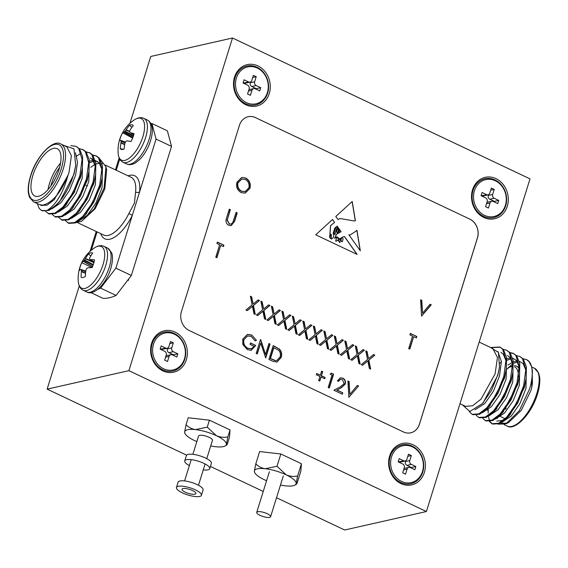 <?xml version="1.0" encoding="UTF-8"?>
<svg xmlns="http://www.w3.org/2000/svg" width="568" height="568" viewBox="0 0 568 568"><rect width="100%" height="100%" fill="white"/><g stroke="black" fill="none" stroke-linecap="round" stroke-linejoin="round"><path stroke-width="0.85" d="M257.716 511.725A7.27 2.08 17.3 0 1 265.845 513.11A7.27 2.08 17.3 0 1 270.609 516.71A7.27 2.08 17.3 0 1 269.615 517.363A7.27 2.08 17.3 0 1 261.486 515.985A7.27 2.08 17.3 0 1 256.722 512.386A7.27 2.08 17.3 0 1 257.716 511.725M201.441 495.275L203.103 489.95A13.092 3.742 -162.7 0 0 194.526 483.467A13.092 3.742 -162.7 0 0 179.893 480.99A13.092 3.742 -162.7 0 0 178.103 482.168L176.449 487.493A13.092 3.742 -162.7 0 0 185.019 493.975A13.092 3.742 -162.7 0 0 199.659 496.453A13.092 3.742 -162.7 0 0 201.441 495.275A13.092 3.742 -162.7 0 0 192.871 488.792A13.092 3.742 -162.7 0 0 178.231 486.315A13.092 3.742 -162.7 0 0 176.449 487.493M210.721 445.93A21.818 6.234 -162.7 0 0 215.535 446.704A21.818 6.234 -162.7 0 0 223.373 446.611A21.818 6.234 -162.7 0 0 225.226 445.923A21.818 6.234 -162.7 0 0 226.426 444.247L226.653 445.085L225.226 445.923M226.426 444.247A21.818 6.234 -162.7 0 0 216.415 435.699C220.192 437.282 224.012 437.68 227.867 436.899L226.426 444.247C226.376 445.39 226.66 445.39 227.285 444.233L229.451 437.268L230.033 429.933L209.422 420.171L188.228 417.75L186.055 424.715C188.576 427.356 191.721 428.982 195.506 429.607A21.818 6.234 -162.7 0 0 184.621 432.063A21.818 6.234 -162.7 0 0 184.891 433.363A21.818 6.234 -162.7 0 0 194.632 440.619A21.818 6.234 -162.7 0 0 196.833 441.606M194.895 494.203A7.27 2.08 -162.7 0 0 195.889 493.542A7.27 2.08 -162.7 0 0 191.125 489.943A7.27 2.08 -162.7 0 0 182.995 488.565A7.27 2.08 -162.7 0 0 182.001 489.218A7.27 2.08 -162.7 0 0 186.766 492.825A7.27 2.08 -162.7 0 0 194.895 494.203M206.759 458.639L212.468 440.321A7.27 2.08 -162.7 0 0 207.703 436.714A7.27 2.08 -162.7 0 0 199.574 435.336A7.27 2.08 -162.7 0 0 198.58 435.997L192.871 454.315M216.415 435.699A21.818 6.234 -162.7 0 0 195.506 429.607L207.256 427.136L216.415 435.699M184.891 433.363L184.621 432.063L186.055 424.715M207.256 427.136L209.422 420.171M227.867 436.899L230.033 429.933M280.464 485.058A21.818 6.234 -162.7 0 0 285.285 485.839A21.818 6.234 -162.7 0 0 293.116 485.739A21.818 6.234 -162.7 0 0 294.969 485.058A21.818 6.234 -162.7 0 0 296.169 483.375L296.397 484.213L294.969 485.058M296.169 483.375A21.818 6.234 -162.7 0 0 286.158 474.827C289.936 476.41 293.755 476.808 297.611 476.027L296.169 483.375C296.12 484.525 296.411 484.518 297.029 483.368L300.855 471.078L301.438 463.736L280.826 453.981L259.633 451.56L255.806 463.85C258.319 466.484 261.472 468.117 265.256 468.735A21.818 6.234 -162.7 0 0 254.365 471.199A21.818 6.234 -162.7 0 0 254.641 472.498A21.818 6.234 -162.7 0 0 264.376 479.747A21.818 6.234 -162.7 0 0 266.577 480.734M286.158 474.827A21.818 6.234 -162.7 0 0 265.256 468.735L276.999 466.271L286.158 474.827M254.641 472.498L254.365 471.199L255.806 463.85M276.999 466.271L280.826 453.981M297.611 476.027L301.438 463.736M184.472 358.813A18.907 16.245 -102.7 0 1 163.612 368.781A18.907 16.245 -102.7 0 1 153.53 344.158A18.907 16.245 -102.7 0 1 174.383 334.19A18.907 16.245 -102.7 0 1 184.472 358.813A18.907 16.245 -102.7 0 1 163.612 368.781A18.907 16.245 -102.7 0 1 153.53 344.158A18.907 16.245 -102.7 0 1 174.383 334.19A18.907 16.245 -102.7 0 1 184.472 358.813M166.246 355.064L164.67 360.126L167.524 361.475L169.101 356.42A2.911 2.499 -102.7 0 1 170.84 354.709A2.911 2.499 -102.7 0 1 172.31 354.886L176.833 357.024L177.827 353.836L173.304 351.691A2.911 2.499 -102.7 0 1 171.756 347.9L173.325 342.845L170.471 341.496L168.895 346.551A2.911 2.499 -102.7 0 1 167.155 348.262A2.911 2.499 -102.7 0 1 165.686 348.085L161.163 345.947L160.169 349.135L164.692 351.28A2.911 2.499 -102.7 0 1 166.246 355.064L164.67 360.126L167.524 361.475L169.101 356.42A2.911 2.499 -102.7 0 1 170.84 354.709A2.911 2.499 -102.7 0 1 172.31 354.886L176.833 357.024L177.827 353.836L173.304 351.691A2.911 2.499 -102.7 0 1 171.756 347.9L173.325 342.845L170.471 341.496L168.895 346.551A2.911 2.499 -102.7 0 1 167.155 348.262A2.911 2.499 -102.7 0 1 165.686 348.085L161.163 345.947L160.169 349.135L164.692 351.28A2.911 2.499 -102.7 0 1 166.246 355.064M161.333 349.071L160.339 348.596L161.333 349.071L165.686 348.085L161.333 349.071A2.911 2.499 -102.7 0 0 162.803 349.242A2.911 2.499 -102.7 0 1 161.333 349.071M169.804 343.64L173.325 342.845L169.804 343.64M168.944 352.678A2.911 2.499 -102.7 0 1 167.397 348.887L171.756 347.9L167.397 348.887A2.911 2.499 -102.7 0 0 168.944 352.678L173.304 351.691L168.944 352.678L173.467 354.815L177.827 353.836L173.467 354.815L168.944 352.678M165.998 355.866A2.911 2.499 -102.7 0 1 166.481 355.696L170.84 354.709L166.481 355.696A2.911 2.499 -102.7 0 0 165.998 355.866M267.358 92.676A18.907 16.245 -102.7 0 1 246.505 102.652A18.907 16.245 -102.7 0 1 236.416 78.029A18.907 16.245 -102.7 0 1 257.276 68.053A18.907 16.245 -102.7 0 1 267.358 92.676M249.132 88.935L247.563 93.99L250.417 95.346L251.993 90.291A2.911 2.499 -102.7 0 1 253.733 88.58A2.911 2.499 -102.7 0 1 255.202 88.75L259.725 90.894L260.719 87.699L256.196 85.562A2.911 2.499 -102.7 0 1 254.641 81.771L256.218 76.715L253.364 75.359L251.787 80.422A2.911 2.499 -102.7 0 1 250.048 82.126A2.911 2.499 -102.7 0 1 248.578 81.955L244.055 79.811L243.061 83.006L247.584 85.15A2.911 2.499 -102.7 0 1 249.132 88.935M250.048 82.126L245.696 83.113A2.911 2.499 -102.7 0 1 244.226 82.935L243.232 82.466M252.696 77.511L256.218 76.715M260.719 87.699L256.36 88.686L251.837 86.542A2.911 2.499 -102.7 0 1 250.289 82.758L254.641 81.771M248.883 89.737A2.911 2.499 -102.7 0 1 249.373 89.559L253.733 88.58M505.371 205.375A18.907 16.245 -102.7 0 1 484.511 215.343A18.907 16.245 -102.7 0 1 474.429 190.72A18.907 16.245 -102.7 0 1 495.289 180.752A18.907 16.245 -102.7 0 1 505.371 205.375M487.145 201.633L485.569 206.688L488.43 208.037L489.999 202.982A2.911 2.499 -102.7 0 1 491.739 201.271A2.911 2.499 -102.7 0 1 493.209 201.448L497.731 203.585L498.725 200.397L494.203 198.253A2.911 2.499 -102.7 0 1 492.655 194.469L494.231 189.407L491.377 188.058L489.801 193.113A2.911 2.499 -102.7 0 1 488.061 194.824A2.911 2.499 -102.7 0 1 486.591 194.646L482.069 192.509L481.075 195.697L485.597 197.841A2.911 2.499 -102.7 0 1 487.145 201.633M488.061 194.824L483.702 195.811A2.911 2.499 -102.7 0 1 482.232 195.633L481.238 195.165M490.702 190.209L494.231 189.407M498.725 200.397L494.373 201.377L489.85 199.24A2.911 2.499 -102.7 0 1 488.295 195.449L492.655 194.469M486.897 202.428A2.911 2.499 -102.7 0 1 487.387 202.258L491.739 201.271M422.478 471.504A18.907 16.245 -102.7 0 1 401.619 481.479A18.907 16.245 -102.7 0 1 391.537 456.857A18.907 16.245 -102.7 0 1 412.396 446.881A18.907 16.245 -102.7 0 1 422.478 471.504M404.253 467.762L402.684 472.817L405.538 474.173L407.114 469.111A2.911 2.499 -102.7 0 1 408.853 467.407A2.911 2.499 -102.7 0 1 410.323 467.578L414.846 469.722L415.84 466.527L411.317 464.383A2.911 2.499 -102.7 0 1 409.762 460.598L411.339 455.543L408.484 454.187L406.908 459.242A2.911 2.499 -102.7 0 1 405.169 460.953A2.911 2.499 -102.7 0 1 403.699 460.783L399.176 458.639L398.182 461.834L402.705 463.971A2.911 2.499 -102.7 0 1 404.253 467.762M405.169 460.953L400.809 461.94A2.911 2.499 -102.7 0 1 399.339 461.763L398.353 461.294M407.81 456.338L411.339 455.543M415.84 466.527L411.48 467.514L406.958 465.37A2.911 2.499 -102.7 0 1 405.41 461.585L409.762 460.598M404.004 468.565A2.911 2.499 -102.7 0 1 404.494 468.387L408.853 467.407M203.252 469.899A13.092 3.742 -162.7 0 0 207.945 469.842A13.092 3.742 -162.7 0 0 209.734 468.664L211.388 463.339A13.092 3.742 -162.7 0 0 202.819 456.857A13.092 3.742 -162.7 0 0 188.178 454.379A13.092 3.742 -162.7 0 0 186.396 455.557L184.735 460.875A13.092 3.742 -162.7 0 0 189.364 465.575M209.734 468.664A13.092 3.742 -162.7 0 0 201.157 462.182A13.092 3.742 -162.7 0 0 186.524 459.697A13.092 3.742 -162.7 0 0 184.735 460.875M342.355 237.694L341.041 238.737L341.318 241.024A0.731 0.632 77.3 0 0 342.497 241.372L343.115 238.887L342.355 237.694L340.942 238.766L341.219 241.045A0.731 0.632 77.3 0 0 342.057 241.691M495.949 178.622A21.236 18.24 77.3 0 0 472.526 189.819A21.236 18.24 77.3 0 0 483.851 217.473A21.236 18.24 77.3 0 0 507.274 206.276A21.236 18.24 77.3 0 0 495.949 178.622M257.943 65.923A21.236 18.24 77.3 0 0 234.513 77.127A21.236 18.24 77.3 0 0 245.837 104.782A21.236 18.24 77.3 0 0 269.267 93.578A21.236 18.24 77.3 0 0 257.943 65.923M175.05 332.06A21.236 18.24 77.3 0 0 151.62 343.257A21.236 18.24 77.3 0 0 162.945 370.911A21.236 18.24 77.3 0 0 186.375 359.714A21.236 18.24 77.3 0 0 175.05 332.06M413.064 444.751A21.236 18.24 77.3 0 0 389.634 455.955A21.236 18.24 77.3 0 0 400.958 483.609A21.236 18.24 77.3 0 0 424.381 472.406A21.236 18.24 77.3 0 0 413.064 444.751M232.497 37.999L128.886 370.663L426.398 511.534L530.015 178.87L232.497 37.999L150.754 56.466L129.923 123.341M356.981 230.473L350.108 235.003L348.873 234.783L360.325 250.807L356.981 230.473L356.235 230.594M337.214 233.022L337.853 232.298L338.315 229.557L339.259 229.046L339.536 229.436L338.585 232.085C339.217 231.886 339.657 231.183 339.912 229.976L341.134 231.709L336.639 234.115L334.616 238.34L336.966 236.806L339.593 238.879L343.576 236.664L344.577 236.6L357.116 254.421L315.723 234.818L332.521 219.475L334.573 222.386L330.611 225.631L330.015 233.917L331.364 234.605L331.158 238.745L331.641 239.057M330.015 233.917L331.265 234.627L331.158 238.745C333.629 238.333 334.289 236.529 333.153 233.334L334.8 228.045L337.179 226.092L337.924 227.143L335.34 228.584L333.991 233.483L334.978 234.605L336.256 229.479L338.365 227.782L338.791 228.386L337.122 229.429L336.668 231.566L337.264 233.015M339.536 229.436L339.089 232.262M342.348 379.538L340.587 379.282L338.478 381.376L337.371 380.844L340.381 377.819L342.852 378.139C345.081 379.41 345.898 381.376 345.316 384.032L341.254 387.823L337.001 390.053L342.767 392.786L342.326 394.206L333.906 390.216L340.495 386.758L344.165 383.62L342.348 379.538M316.681 373.495L320.338 375.228L321.609 371.145L322.723 371.671L321.445 375.753L325.102 377.486L324.719 378.728L321.062 377.003L319.784 381.085L318.676 380.56L319.947 376.47L316.291 374.745L316.681 373.495M257.297 353.949L256.189 353.424L260.506 339.558L265.533 354.46L268.927 343.548L270.041 344.073L265.725 357.932L260.691 343.065L257.297 353.949M367.539 359.501L365.764 350.868L367.049 351.471L368.525 358.678L373.538 354.546L374.823 355.156L368.824 360.105L370.663 369.094L369.385 368.483L367.83 360.921L362.569 365.26L361.291 364.656L367.539 359.501M346.558 349.568L344.783 340.935L346.068 341.538L347.552 348.745L352.558 344.613L353.843 345.223L347.843 350.172L349.689 359.161L348.404 358.55L346.849 350.988L341.595 355.327L340.31 354.723L346.558 349.568M325.578 339.636L323.81 331.002L325.088 331.606L326.572 338.812L331.584 334.68L332.869 335.29L326.863 340.239L328.709 349.228L327.424 348.617L325.869 341.056L320.615 345.394L319.33 344.783L325.578 339.636M304.604 329.703L302.829 321.069L304.114 321.673L305.591 328.879L310.604 324.747L311.889 325.357L305.889 330.306L307.728 339.295L306.443 338.684L304.895 331.123L299.634 335.461L298.349 334.85L304.604 329.703M283.624 319.77L281.849 311.136L283.134 311.74L284.611 318.946L289.623 314.814L290.908 315.425L284.909 320.373L286.748 329.362L285.47 328.751L283.915 321.19L278.661 325.528L277.376 324.917L283.624 319.77M262.643 309.837L260.868 301.203L262.153 301.807L263.637 309.013L268.65 304.881L269.928 305.492L263.928 310.44L265.774 319.429L264.489 318.818L262.934 311.257L257.68 315.595L256.395 314.984L262.643 309.837M412.574 336.128L409.869 334.85L410.316 333.43L416.827 336.512L416.387 337.939L413.681 336.654L409.812 349.093L408.697 348.567L412.574 336.128M421.541 316.12L420.611 299.776L421.804 300.337L422.535 313.216L430.068 304.249L431.261 304.817L421.541 316.12M236.906 182.285L241.663 177.507L245.632 177.983C249.558 180.255 250.999 183.72 249.963 188.391L245.135 193.127L241.194 192.602C237.332 190.344 235.905 186.9 236.906 182.285M419.39 424.275L419.44 424.26A14.541 12.496 -102.7 0 1 410.749 432.809A14.541 12.496 77.3 0 0 419.39 424.275L477.411 237.978A14.541 12.496 77.3 0 0 469.658 219.042L255.444 117.611A14.541 12.496 77.3 0 0 248.124 116.731M226.653 217.544L229.266 209.173L230.374 209.698L227.264 219.873L229.309 223.877L231.048 224.083L232.717 222.805L236.096 212.411L237.211 212.936L234.605 221.307L231.176 225.645L228.932 225.326C227.037 224.424 226.043 222.834 225.965 220.569L226.653 217.544M219.631 244.772L216.933 243.494L217.374 242.074L223.891 245.163L223.444 246.583L220.746 245.305L216.869 257.744L215.762 257.219L219.631 244.772M252.156 304.867L250.381 296.233L251.667 296.844L253.143 304.05L258.156 299.918L259.441 300.522L253.442 305.477L255.28 314.459L254.002 313.856L252.448 306.294L247.194 310.632L245.909 310.021L252.156 304.867M273.137 314.8L271.362 306.166L272.647 306.777L274.124 313.983L279.136 309.851L280.422 310.455L274.415 315.41L276.261 324.392L274.976 323.788L273.428 316.227L268.167 320.565L266.882 319.954L273.137 314.8M294.11 324.733L292.342 316.099L293.62 316.71L295.104 323.916L300.117 319.784L301.395 320.387L295.395 325.343L297.241 334.325L295.956 333.721L294.401 326.16L289.147 330.498L287.862 329.887L294.11 324.733M315.091 334.666L313.316 326.032L314.601 326.643L316.085 333.849L321.09 329.717L322.375 330.32L316.376 335.276L318.222 344.258L316.937 343.654L315.382 336.093L310.128 340.431L308.843 339.82L315.091 334.666M336.071 344.599L334.296 335.965L335.581 336.575L337.058 343.782L342.071 339.65L343.356 340.253L337.356 345.209L339.195 354.191L337.91 353.587L336.363 346.026L331.101 350.364L329.823 349.753L336.071 344.599M357.052 354.531L355.277 345.898L356.562 346.508L358.039 353.715L363.051 349.583L364.336 350.186L358.33 355.142L360.176 364.123L358.891 363.52L357.343 355.959L352.082 360.297L350.797 359.686L357.052 354.531M251.709 334.985L256.431 340.346L255.16 340.906L251.226 336.391L247.641 335.965L243.906 339.579C243.203 343.555 244.552 346.459 247.932 348.291L251.283 348.766L254.194 346.359L250.062 344.4L250.502 342.98L255.749 345.465L251.312 350.257L247.392 349.661L242.841 344.499L242.77 339.11L247.478 334.417L251.709 334.985L256.431 340.346M272.746 361.262L268.905 359.438L273.222 345.578L279.499 349.128C281.621 351.585 282.175 354.375 281.174 357.499L276.964 362.086L272.746 361.262M330.15 374.163L331.321 373.091L333.615 374.177L329.298 388.036L328.183 387.511L332.06 375.072L330.15 374.163M348.844 397.295L347.914 380.95L349.107 381.511L349.838 394.391L357.371 385.423L358.564 385.991L348.844 397.295L358.564 385.991M355.383 220.725L354.411 221.009L340.069 218.524L338.074 219.518L335.794 216.493L352.224 201.491L355.383 220.725L354.361 221.016M426.398 511.534L344.655 530.001L276.517 497.738M119.152 157.925L115.439 169.853M96.24 231.495L90.056 251.347M79.279 285.938L47.137 389.13L186.609 455.167M128.886 370.663L47.137 389.13M210.423 466.442L263.24 491.455M469.658 219.042L255.444 117.611M469.708 219.028A14.541 12.496 -102.7 0 1 477.468 237.971L477.411 237.978M419.44 424.26L477.468 237.971M410.749 432.809A14.541 12.496 -102.7 0 1 403.401 431.928L189.187 330.505A14.541 12.496 -102.7 0 1 181.433 311.562L239.455 125.272A14.541 12.496 -102.7 0 1 248.152 116.724A14.541 12.496 -102.7 0 1 255.501 117.604M241.521 177.543L245.632 177.983M245.34 178.054C249.267 180.319 250.708 183.784 249.671 188.455L249.963 188.391M249.671 188.455L244.993 193.163M241.684 179.069L237.729 182.868C236.955 186.624 238.141 189.407 241.301 191.224L244.978 191.629M248.848 187.859C249.636 184.082 248.429 181.277 245.248 179.431L241.833 179.034L238.02 182.804C237.246 186.56 238.432 189.343 241.592 191.16L245.135 191.594L248.848 187.859M229.209 209.351L230.374 209.698M230.083 209.762L227.264 219.873M226.973 219.937L229.309 223.877M229.018 223.941L230.899 224.111M236.039 212.588L237.211 212.936M236.92 213L234.314 221.371L231.034 225.674M420.625 299.982L421.804 300.337M421.513 300.401L422.535 313.216M429.948 304.398L431.261 304.817M430.97 304.881L421.541 316.106M217.317 242.252L223.891 245.163M223.6 245.227L223.21 246.469M216.635 257.631L220.746 245.305M410.259 333.608L416.827 336.512M416.536 336.583L416.152 337.825M409.578 348.986L413.681 336.654M250.431 296.46L251.667 296.844M251.375 296.908L253.143 304.05M258 300.046L259.441 300.522M259.15 300.593L253.442 305.477M253.15 305.541L254.947 314.303M247.059 310.568L252.448 306.294M260.918 301.423L262.153 301.807M261.862 301.878L263.637 309.013M268.494 305.009L269.928 305.492M269.637 305.556L263.928 310.44M263.637 310.511L265.433 319.266M257.545 315.531L262.934 311.257M271.405 306.393L272.647 306.777M272.356 306.841L274.124 313.983M278.98 309.979L280.422 310.455M280.13 310.526L274.415 315.41M274.131 315.474L275.927 324.236M268.032 320.501L273.428 316.227M281.898 311.356L283.134 311.74M282.843 311.811L284.611 318.946M289.467 314.942L290.908 315.425M290.617 315.488L284.909 320.373M284.618 320.444L286.414 329.199M278.526 325.464L283.915 321.19M292.385 316.326L293.62 316.71M293.336 316.774L295.104 323.916M299.961 319.912L301.395 320.387M301.111 320.459L295.395 325.343M295.104 325.407L296.901 334.169M289.013 330.434L294.401 326.16M302.872 321.289L304.114 321.673M303.823 321.744L305.591 328.879M310.447 324.875L311.889 325.357M311.598 325.421L305.889 330.306M305.598 330.377L307.394 339.131M299.499 335.397L304.895 331.123M313.366 326.259L314.601 326.643M314.31 326.706L316.085 333.849M320.934 329.845L322.375 330.32M322.084 330.391L316.376 335.276M316.085 335.34L317.881 344.101M309.993 340.367L315.382 336.093M323.852 331.229L325.088 331.606M324.804 331.676L326.572 338.812M331.428 334.815L332.869 335.29M332.578 335.354L326.863 340.239M326.572 340.31L328.368 349.064M320.48 345.33L325.869 341.056M334.346 336.192L335.581 336.575M335.29 336.639L337.058 343.782M341.915 339.778L343.356 340.253M343.065 340.324L337.356 345.209M337.065 345.273L338.862 354.034M330.974 350.3L336.363 346.026M344.833 341.162L346.068 341.538M345.777 341.609L347.552 348.745M352.401 344.748L353.843 345.223M353.552 345.287L347.843 350.172M347.552 350.243L349.348 358.997M341.46 355.263L346.849 350.988M355.319 346.125L356.562 346.508M356.271 346.572L358.039 353.715M362.895 349.71L364.336 350.186M364.045 350.257L358.33 355.142M358.039 355.206L359.842 363.967M351.947 360.233L357.343 355.959M365.813 351.095L367.049 351.471M366.758 351.542L368.525 358.678M373.382 354.68L374.823 355.156M374.532 355.22L368.824 360.105M368.533 360.176L370.329 368.93M362.441 365.196L367.83 360.921M256.14 340.409L255.138 340.85M247.492 336L243.906 339.579M243.615 339.65C242.912 343.619 244.261 346.523 247.641 348.354L247.932 348.291M247.641 348.354L251.134 348.802M250.445 343.157L255.749 345.465M255.458 345.529L251.17 350.293M247.328 334.453L251.418 335.049M265.533 354.46L260.74 339.671M268.87 343.725L270.041 344.073M269.75 344.137L265.49 357.826M257.063 353.836L260.691 343.065M273.165 345.756L279.499 349.128M279.207 349.192C281.33 351.649 281.884 354.439 280.89 357.563L281.174 357.499M280.89 357.563L276.822 362.114M275.246 360.609L276.822 360.474L280.067 356.974C280.869 354.347 280.329 352.068 278.448 350.136L273.599 347.595L270.169 358.614L275.246 360.609L276.673 360.502M273.89 347.531L270.46 358.543L275.537 360.545M316.624 373.673L320.338 375.228M321.552 371.316L322.723 371.671M322.432 371.735L321.445 375.753M321.154 375.824L325.102 377.486M324.811 377.55L324.477 378.622M319.55 380.979L321.062 377.003M331.172 373.226L333.615 374.177M333.324 374.241L329.057 387.923M340.438 379.325L338.265 381.27M340.239 377.855L342.852 378.139M342.561 378.21C344.79 379.481 345.607 381.44 345.024 384.103L345.316 384.032M345.024 384.103L340.963 387.887L337.001 390.053M336.71 390.117L342.767 392.786M342.483 392.85L342.092 394.093M347.928 381.156L349.107 381.511M348.816 381.575L349.838 394.391M357.251 385.573L358.273 386.055M336.363 241.144L335.78 241.095C338.159 240.747 338.769 239.568 337.598 237.559L336.717 237.474L335.681 241.116L336.661 237.488M336.59 234.137L334.566 238.347M336.916 236.821L339.543 238.887M343.526 236.671L344.577 236.6M344.478 236.622L356.938 254.336M332.45 219.546L334.573 222.386M334.467 222.407L330.611 225.631M329.916 233.938L330.505 225.652M331.059 238.766L331.584 239.071M337.108 226.156L337.924 227.143M337.818 227.164L335.34 228.584M335.241 228.606L333.991 233.483M333.885 233.512L334.928 234.612M338.294 227.839L338.791 228.386M338.691 228.407L337.498 228.89M337.399 228.918L337.122 229.429M337.016 229.451L336.668 231.566M337.165 233.036L336.568 231.588M339.174 229.089L339.423 229.444M339.231 229.479L339.039 232.276M339.82 230.012L341.134 231.709M331.151 237.672L330.15 234.598C329.298 236.593 329.561 237.864 330.917 238.411L331.151 237.672M330.817 238.432C329.454 237.886 329.199 236.615 330.051 234.627L330.15 234.598M338.23 240.413L339.905 242.635L340.36 238.979L338.13 240.441L339.856 242.65M338.13 240.441L340.36 238.979M341.027 231.73L336.753 234.13M336.313 241.159L335.681 241.116M340.019 218.538L338.045 219.482M355.277 220.746L352.132 201.576M360.19 250.616L356.881 230.501M350.058 235.01L348.958 234.904M519.237 369.065A26.178 11.119 -64.7 0 0 516.553 366.183A26.178 11.119 -64.7 0 0 514.438 365.707M512.627 365.934A26.178 11.119 -64.7 0 0 510.533 366.715L509.056 367.432A24.722 10.501 115.3 0 1 512.613 366.481M509.78 367.113A26.178 11.119 -64.7 0 0 506.18 369.74M507.998 368.007A24.722 10.501 115.3 0 1 509.056 367.432M514.551 366.843A24.722 10.501 115.3 0 1 518.328 377.095M532.436 370.57L531.683 387.738L530.832 390.741L521.175 410.472L508.545 422.585L505.882 423.884L498.1 424.175M507.231 423.153L501.196 423.231M497.405 418.417L497.206 417.785M487.592 408.236L487.401 410.245M489.41 421.484L491.931 423.707L498.64 423.274L506.691 417.182L516.575 403.245L523.632 385.8L525.833 369.456L522.432 358.522L519.741 356.42L516.532 355.667M488.295 409.556L488.118 413.142M488.373 416.649L489.666 420.945M489.935 421.42L492.335 423.884M491.923 423.707L492.733 424.09L499.442 423.657L507.494 417.565L517.775 402.882L524.434 386.183L526.153 378.189L526.316 366.559L523.235 358.898L519.741 356.42M469.225 411.53L472.093 414.32L478.803 413.887L486.854 407.788L496.737 393.851L503.802 376.414L505.996 360.062L502.595 349.128L499.904 347.034L491.128 347.467M472.093 414.32L472.895 414.697L479.605 414.264L487.656 408.172L497.937 393.489L504.604 376.79L506.315 368.795L506.486 357.166L503.397 349.512L499.904 347.034M476.19 415.229L478.703 417.452L485.413 417.011L493.464 410.92L503.347 396.982L510.412 379.538L512.613 363.193L509.212 352.259L506.514 350.165L503.312 349.405M478.703 417.452L479.506 417.828L486.215 417.395L494.266 411.303L504.547 396.62L511.214 379.921L512.925 371.926L513.096 360.297L510.014 352.643L506.514 350.165M482.8 418.36L485.313 420.583L492.03 420.142L500.074 414.051L509.965 400.113L517.022 382.669L519.223 366.325L515.822 355.39L513.124 353.289L509.922 352.536M485.313 420.583L486.116 420.959L492.832 420.526L500.877 414.434L511.165 399.751L517.824 383.052L519.543 375.058L519.706 363.428L516.624 355.767L513.131 353.296M500.301 347.233L492.676 347.552M513.522 353.495L510.234 352.913M532.415 383.727L531.683 387.738L532.415 383.727L532.173 369.299L531.52 366.537L529.042 361.653L526.834 359.785A36.359 15.435 -64.7 0 1 531.52 366.537C532.883 372.473 532.259 379.914 529.632 388.86L519.308 410.692L505.882 423.884M462.437 404.885L469.85 411.509L482.523 403.45L491.547 390.337L497.93 374.426L499.492 367.141L498.427 352.423L490.638 347.51M479.179 342.078L492.854 348.553L497.44 357.414L495.126 373.836L481.117 399.048L472.583 405.8L465.497 406.326L459.981 403.72M526.351 359.551L523.142 358.798M512.627 363.889L508.282 367.844M502.048 422.201L511.207 416.095L519.834 403.805L525.975 388.441L526.387 367.035M517.569 362.008L513.969 363.186M495.438 419.07L504.597 412.964L513.223 400.681L519.358 385.317L519.777 363.91M510.959 358.877L506.798 360.332M488.828 415.939L497.987 409.833L506.606 397.55L512.748 382.186L513.167 360.779M482.218 412.808L491.377 406.702L499.996 394.419L506.138 379.055L506.557 357.648M474.947 409.791L484.767 403.571L493.386 391.288L499.528 375.924L501.395 361.525L497.944 351.457M496.688 421.101L503.298 420.313M508.374 416.621L510.185 414.633L524.321 387.66L526.153 378.189M525.854 370.187L523.128 363.619L519.266 361.262M516.994 361.099L513.586 361.866M512.315 362.405L508.019 365.082M502.701 412.432L517.711 384.529L519.543 375.058M519.244 367.056L516.518 360.488L512.648 358.131M510.383 357.968L506.975 358.735M501.409 361.951L499.897 363.186M496.091 409.301L511.094 381.398L512.925 371.926M512.634 363.925L509.908 357.357L507.515 355.504M489.474 406.177L504.483 378.274L506.315 368.795M506.024 360.794L503.298 354.226L500.905 352.373M483.148 402.748L497.873 375.143L499.4 367.723M505.144 409.372A26.178 11.119 -64.7 0 0 506.244 408.285M152.146 343.889A19.923 17.118 -102.7 0 1 174.127 333.38A19.923 17.118 -102.7 0 1 184.756 359.331A19.923 17.118 -102.7 0 1 162.775 369.839A19.923 17.118 -102.7 0 1 152.146 343.889M390.159 456.587A19.923 17.118 -102.7 0 1 412.141 446.072A19.923 17.118 -102.7 0 1 422.762 472.022A19.923 17.118 -102.7 0 1 400.781 482.53A19.923 17.118 -102.7 0 1 390.159 456.587M473.052 190.45A19.923 17.118 -102.7 0 1 495.033 179.942A19.923 17.118 -102.7 0 1 505.655 205.893A19.923 17.118 -102.7 0 1 483.673 216.401A19.923 17.118 -102.7 0 1 473.052 190.45M235.038 77.759A19.923 17.118 -102.7 0 1 257.02 67.244A19.923 17.118 -102.7 0 1 267.642 93.195A19.923 17.118 -102.7 0 1 245.66 103.71A19.923 17.118 -102.7 0 1 235.038 77.759M48.06 189.506A26.178 11.119 115.3 0 1 49.586 183.18A26.178 11.119 115.3 0 1 60.584 163.059M59.64 167.375A24.722 10.501 -64.7 0 0 51.503 183.578A24.722 10.501 -64.7 0 0 50.8 186.048M32.923 175.292A26.178 11.119 -64.7 0 0 34.79 195.995A26.178 11.119 -64.7 0 0 59.058 169.385A26.178 11.119 -64.7 0 0 57.198 148.681A26.178 11.119 -64.7 0 0 32.923 175.292M69.09 172.118L71.398 155.689L66.811 146.835L60.861 144.016A31.964 13.568 115.3 0 1 63.14 169.299A31.964 13.568 115.3 0 1 33.505 201.789L39.455 204.608L42.543 205.176C52.213 202.996 60.719 192.985 68.053 175.157L69.09 172.118M70.794 145.671L75.97 146.303L79.463 148.78L82.552 156.441L82.381 168.071L80.67 176.066L74.003 192.765L63.722 207.448L55.671 213.54L48.962 213.973L45.646 211.367M75.97 146.303L78.661 148.404L82.069 159.338L79.868 175.682L72.803 193.127L62.92 207.064L54.869 213.156L48.159 213.596M92.911 155.32L96.205 155.902M92.598 154.943L96.61 156.079L99.301 158.174L102.382 165.835L102.219 177.464L100.508 185.459L93.841 202.151L84.44 215.897L75.508 222.933L68.799 223.366L65.476 220.76M95.807 155.696L98.498 157.797L101.899 168.731L99.698 185.076L92.641 202.52L82.758 216.458L74.706 222.549L67.997 222.983M76.084 156.434L79.69 154.12M86.3 152.188L89.588 152.771M85.988 151.812L90 152.948L92.691 155.043L95.772 162.704L95.609 174.333L93.89 182.328L87.231 199.027L77.83 212.766L68.898 219.802L62.182 220.235L58.866 217.629M89.197 152.565L91.888 154.666L95.289 165.6L93.088 181.945L86.031 199.389L76.147 213.327L68.096 219.418L61.38 219.851M79.378 148.681L83.382 149.817L86.08 151.912L89.162 159.572L88.991 171.202L87.28 179.197L80.62 195.896L71.22 209.635L62.281 216.671L55.572 217.104L52.256 214.498M82.58 149.434L85.278 151.535L88.679 162.469L86.478 178.813L79.421 196.258L69.53 210.196L61.479 216.287L54.769 216.72M40.605 205.147L41.35 205.502L47.194 205.098L54.223 199.716L68.053 175.157C63.091 193.084 56.026 204.885 46.874 210.565A36.359 15.435 115.3 0 0 62.544 197.643C67.649 190.244 71.483 182.079 74.039 173.148L75.7 165.437L74.01 148.894L63.928 145.465M100.032 159.154L105.946 166.8L104.107 187.958L94.281 208.775L81.501 221.357L76.474 222.45M81.501 221.357L95.14 208.754L104.789 189.016L106.663 169.839L105.946 166.8M102.51 163.74L101.899 163.492M99.421 163.172L96.148 163.946M94.92 164.514L90.695 167.354M97.902 289.24A90.894 38.596 -64.7 0 0 100.628 288.118L115.865 268.153L132.316 215.343L128.886 213.54L134.438 203.053L135.582 192.048A2.911 1.69 -174.2 0 0 139.614 191.892L156.065 139.082L151.904 123.497A90.894 38.596 -64.7 0 0 150.903 123.476M119.727 159.097L116.255 170.244M97.057 231.886L91.349 250.211M151.904 123.497L167.375 130.825L171.536 146.402L156.065 139.082M115.865 268.153L131.336 275.48L171.536 146.402M131.336 275.48L116.099 295.445A90.894 38.596 115.3 0 1 103.113 298.377L90.901 292.591M100.628 288.118L116.099 295.445M62.544 197.643L57.112 204.317L49.061 210.409L42.351 210.842L41.549 210.465L39.263 208.555L37.282 203.578M46.874 210.565L41.549 210.465M75.7 165.437L73.939 174.411L59.81 201.391L57.993 203.372M82.381 168.071L80.549 177.543L66.42 204.516L64.61 206.504M88.991 171.202L87.167 180.674L73.031 207.647L71.22 209.635M90.191 157.904L92.584 159.764L95.31 166.332M95.609 174.333L93.777 183.805L79.641 210.778L77.83 212.766M89.368 161.248L93.06 160.368M95.332 160.531L99.194 162.895L101.928 169.463M102.219 177.464L100.387 186.936L86.251 213.909L84.44 215.897M75.508 152.764L77.496 162.341L75.594 175.2L69.452 190.564L60.833 202.847L51.674 208.953M82.623 156.924L82.204 178.331L76.062 193.695L67.443 205.978L58.284 212.084M89.233 160.048L88.814 181.455L82.68 196.819L74.053 209.109L64.894 215.215M91.846 158.692L94.778 161.248M95.843 163.179L95.431 184.586L89.29 199.95L80.663 212.233L71.504 218.346M89.474 162.739L93.635 161.284M95.474 161.142L97.604 161.482M102.453 166.31L102.041 187.717L95.9 203.081L87.273 215.364L78.114 221.47M100.749 233.625A34.868 14.803 115.3 0 0 132.316 215.343L139.614 191.892A34.868 14.803 115.3 0 0 128.105 175.853M124.122 149.022A13.426 5.701 115.3 0 1 121.95 149.526A13.426 5.701 115.3 0 1 121.744 149.498A13.426 5.701 115.3 0 1 120.288 148.731A36.75 34.073 -90 0 1 120.941 143.051L120.984 142.71A36.593 29.415 -126.5 0 1 121.083 141.411L121.041 140.942A36.593 8.903 -153.6 0 1 120.778 140.438L120.7 140.381A36.75 3.983 -163.2 0 0 119.55 140.672A13.426 5.701 115.3 0 1 120.785 136.703A13.426 5.701 115.3 0 1 122.645 132.777A36.75 6.702 26 0 1 123.888 132.237L124.023 132.159A36.593 18.73 15.7 0 1 124.69 131.62L125.081 131.187A36.593 33.484 -30.3 0 1 125.94 130.044L126.146 129.752A36.75 34.073 -90 0 1 129.461 125.287A13.426 5.701 115.3 0 1 133.139 125.421A13.426 5.701 115.3 0 1 133.302 125.578A36.75 31.354 97.4 0 0 130.107 130.051L129.965 130.349A36.593 26.703 65.2 0 0 129.611 131.535L129.653 131.996A36.593 6.198 35.6 0 0 130.171 132.621L130.349 132.72A36.75 6.702 26 0 1 134.034 133.636A13.426 5.701 115.3 0 1 132.805 137.605A13.426 5.701 115.3 0 1 130.945 141.531A36.75 3.983 -163.2 0 0 127.161 140.871L126.934 140.899A36.593 16.025 -174.3 0 0 126.011 141.318L125.613 141.751A36.593 30.771 140.3 0 0 125.01 143.015L124.903 143.349A36.75 31.354 97.4 0 0 124.122 149.022M118.194 153.814A36.771 36.771 0 0 1 134.233 119.94L134.233 119.94A23.054 9.791 115.3 0 1 141.688 140.097A23.054 9.791 115.3 0 1 127.644 159.232A23.054 9.791 115.3 0 1 118.194 153.814L118.194 153.814C118.655 158.103 120.281 160.914 123.078 162.263L126.621 163.939C129.341 165.21 132.451 164.756 135.937 162.569L139.87 159.31C143.803 155.227 147.006 150.094 149.476 143.903C153.892 131.542 153.204 123.59 147.403 120.04A24.289 10.309 115.3 0 1 147.886 142.809A24.289 10.309 115.3 0 1 128.254 164.365A24.289 10.309 115.3 0 1 126.621 163.939M125.436 142.106L120.7 140.381M123.54 149.27L120.288 148.731M131.946 127.31L129.461 125.287M132.621 138.059L122.645 132.777M85.434 276.325A13.426 5.701 115.3 0 1 83.098 277.447A13.426 5.701 115.3 0 1 81.87 277.511A13.426 5.701 115.3 0 1 81.16 277.291A36.75 32.809 -108.9 0 1 81.387 271.66L81.401 271.334A36.593 26.298 -134.4 0 1 81.373 270.127L81.267 269.736A36.593 3.72 -157.5 0 1 80.89 269.424L80.791 269.424A36.75 9.102 -167.3 0 0 79.35 270.517A13.426 5.701 115.3 0 1 80.223 266.676A13.426 5.701 115.3 0 1 81.792 262.679A36.75 11.821 22 0 1 83.311 261.33L83.453 261.202A36.593 22.961 10.6 0 1 84.149 260.478L84.533 259.974A36.593 34.272 -52.9 0 1 85.321 258.76L85.498 258.461A36.75 32.809 -108.9 0 1 88.409 254.002A13.426 5.701 115.3 0 1 92.691 253.037A36.75 30.09 82.1 0 0 89.914 257.46L89.808 257.744A36.593 23.593 56.8 0 0 89.588 258.838L89.687 259.221A36.593 1.008 31.6 0 0 90.319 259.654L90.518 259.704A36.75 11.821 22 0 1 94.494 259.803A13.426 5.701 115.3 0 1 93.628 263.651A13.426 5.701 115.3 0 1 92.052 267.649A36.75 9.102 -167.3 0 0 87.997 267.791L87.756 267.876A36.593 20.249 180 0 0 86.805 268.486L86.421 268.983A36.593 31.567 123.4 0 0 85.889 270.318L85.803 270.666A36.75 30.09 82.1 0 0 85.434 276.325M78.32 281.82A36.771 36.771 0 0 1 94.359 247.953L94.359 247.953A23.054 9.791 115.3 0 1 103.007 264.731A23.054 9.791 115.3 0 1 88.8 286.591A23.054 9.791 115.3 0 1 78.32 281.82L78.32 281.82C78.782 286.109 80.407 288.927 83.205 290.276L86.748 291.952C93.805 296.219 106.315 283.567 110.767 268.614C113.742 258.177 112.038 253.513 111.569 252.668L107.537 248.053A24.289 10.309 115.3 0 1 109.262 267.265A24.289 10.309 115.3 0 1 90.22 292.222A24.289 10.309 115.3 0 1 86.748 291.952M80.869 269.409L85.74 271.156L80.791 269.424M90.319 259.654L94.118 261.855M90.816 255.856L88.409 254.002M92.08 267.585L81.792 262.679M128.396 280.436L128.723 278.902M165.572 357.215L169.101 356.42L165.572 357.215M244.226 82.935L248.578 81.955M251.837 86.542L256.196 85.562M248.464 91.086L251.993 90.291M482.232 195.633L486.591 194.646M489.85 199.24L494.203 198.253M486.478 203.777L489.999 202.982M399.339 461.763L403.699 460.783M406.958 465.37L411.317 464.383M403.585 469.913L407.114 469.111M507.146 426.05A31.964 13.568 -64.7 0 0 536.781 393.56A31.964 13.568 -64.7 0 0 534.502 368.277L538.542 372.835L539.6 376.925C540.211 381.731 539.486 387.475 537.442 394.156C531.676 414.072 514.594 431.19 507.146 426.05L504.1 424.608M61.223 168.895A30.509 12.957 -64.7 0 0 54.684 144.421A30.509 12.957 -64.7 0 0 30.764 175.782A30.509 12.957 -64.7 0 0 37.296 200.256A30.509 12.957 -64.7 0 0 61.223 168.895M135.582 192.048A31.964 13.568 -64.7 0 0 131.073 177.259L105.471 165.139M77.227 222.493L103.717 235.038A31.964 13.568 -64.7 0 0 128.886 213.54M134.233 119.94C137.839 117.583 141.049 117.058 143.86 118.364A24.289 10.309 115.3 0 1 144.343 141.134A24.289 10.309 115.3 0 1 124.712 162.689A24.289 10.309 115.3 0 1 123.078 162.263M132.841 137.513L123.888 132.237M124.023 132.159L132.891 137.385M133.274 136.32L124.69 131.62M129.582 131.783L125.94 130.044M125.081 131.187L133.452 135.773M126.146 129.752L129.646 131.428M124.655 144.655L120.941 143.051M120.984 142.71L124.712 144.322M125.059 142.902L121.083 141.411M121.041 140.942L125.237 142.518M120.75 140.403L125.45 142.085L120.728 140.388M94.359 247.953C97.966 245.589 101.175 245.064 103.994 246.37A24.289 10.309 115.3 0 1 105.719 265.583A24.289 10.309 115.3 0 1 86.677 290.546A24.289 10.309 115.3 0 1 83.205 290.276M90.333 259.661L94.103 261.919L90.34 259.668M92.499 266.662L83.311 261.33M83.453 261.202L92.577 266.491M93.088 265.213L84.149 260.478M93.905 262.7L85.321 258.76M84.533 259.974L93.301 264.624M85.498 258.461L93.99 262.359M85.534 273.393L81.387 271.66M81.401 271.334L85.555 273.066M85.683 271.703L81.373 270.127M81.267 269.736L85.718 271.362M270.609 516.71L283.283 476.012M256.722 512.386L269.395 471.688M198.473 485.257L205.105 463.964M184.586 480.933L191.217 459.64M162.803 349.242L167.155 348.262L162.803 349.242M516.553 366.183L519.251 367.453M531.605 366.907L534.502 368.277M503.575 411.509L501.764 413.49M496.964 408.378L495.154 410.359M490.354 405.247L488.544 407.228M483.737 402.116L482.523 403.45M499.322 368.312L499.492 367.141M499.336 415.954L505.144 418.701M74.898 191.977L74.507 191.792M60.861 144.016C53.413 138.876 36.331 155.994 30.565 175.91C28.521 182.569 27.804 188.299 28.4 193.099L29.465 197.238L33.505 201.789M87.408 185.992L85.754 185.211M143.86 118.364L147.403 120.04M133.75 134.786L130.249 132.685M103.994 246.37L107.537 248.053"/></g></svg>
